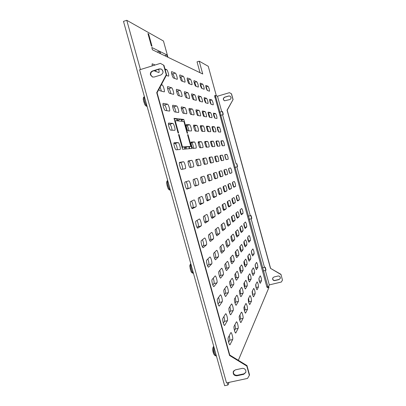 <?xml version="1.0" encoding="UTF-8"?>
<svg xmlns="http://www.w3.org/2000/svg" width="406" height="406" viewBox="0 0 406 406"><rect width="100%" height="100%" fill="white"/><g stroke="black" fill="none" stroke-linecap="round" stroke-linejoin="round"><path stroke-width="0.61" d="M216.347 95.816L208.242 66.285L199.219 61.189L202.736 73.993L167.952 57.261L163.461 41.011L126.768 20.3L140.44 69.553M200.026 72.694L197.047 61.859L199.219 61.189M238.352 360.31L268.965 287.418L268.681 286.362M126.768 20.3L123.49 21.366L224.665 385.7L227.989 384.989L229.085 382.371M233.298 372.348L234.079 370.49M227.365 382.741L227.989 384.989M248.619 298.243L249.04 301.739L248.705 302.394M194.093 82.291L194.454 82.433C194.987 82.951 195.494 84.225 195.976 86.26M198.23 97.217L198.549 97.308C199.128 97.882 199.65 99.242 200.112 101.383M202.366 112.117L202.64 112.168C203.274 112.812 203.807 114.253 204.238 116.497M244.326 282.667C244.838 284.52 245.006 285.768 244.818 286.423L244.473 287.017M240.012 267.077C240.601 269.041 240.794 270.381 240.591 271.086L240.235 271.609M235.688 251.471C236.353 253.542 236.576 254.963 236.358 255.734L236.003 256.176M231.354 235.85C232.095 238.007 232.354 239.51 232.12 240.357L231.77 240.722M206.512 126.992L206.73 127.007C207.425 127.748 207.963 129.281 208.344 131.6M210.663 141.836L210.81 141.831C211.592 142.719 212.13 144.338 212.429 146.693M214.845 156.64L214.886 156.635C215.804 157.807 216.327 159.533 216.464 161.801L216.474 161.796C215.89 162.07 214.317 156.366 214.972 156.366L217.215 155.985C217.783 155.757 219.311 161.309 218.682 161.314L216.474 161.796M219.098 171.464C220.153 173.428 220.595 175.184 220.422 176.737L220.402 176.742M223.366 186.471C224.325 188.628 224.701 190.302 224.488 191.495L224.371 191.556M227.573 201.457C228.441 203.634 228.766 205.228 228.548 206.233L228.375 206.349M231.745 216.423C232.531 218.56 232.816 220.072 232.602 220.955L232.394 221.133M235.901 231.369C236.607 233.435 236.855 234.866 236.652 235.658L236.424 235.891M191.678 95.303L192.175 95.451C192.809 96.055 193.363 97.481 193.84 99.724M187.333 79.647L187.882 79.86C188.46 80.413 189.003 81.753 189.5 83.88M244.488 306.225C244.96 308.037 245.097 309.27 244.909 309.93L244.453 310.839M239.976 289.889C240.519 291.828 240.687 293.152 240.474 293.863L239.997 294.685M235.45 273.537C236.069 275.593 236.267 277.004 236.038 277.77L235.541 278.496M230.907 257.165C231.608 259.327 231.836 260.825 231.593 261.657L231.09 262.281M226.35 240.773C227.142 243.032 227.401 244.615 227.137 245.523L226.639 246.041M221.772 224.356C222.655 226.69 222.96 228.36 222.681 229.365L222.199 229.776M196.027 110.934L196.468 111.016C197.154 111.696 197.717 113.208 198.158 115.553M200.381 126.535L200.752 126.565C201.508 127.342 202.076 128.946 202.462 131.371M204.741 142.105L205.035 142.09C205.878 143.019 206.446 144.714 206.74 147.185M209.131 157.624L209.308 157.594C210.293 158.822 210.846 160.624 210.968 163.004M213.718 173.123C214.85 175.153 215.317 176.996 215.109 178.65L214.967 178.701M218.205 188.841C219.23 191.094 219.621 192.85 219.372 194.109L219.128 194.235M222.62 204.533C223.544 206.806 223.879 208.476 223.625 209.547L223.325 209.745M226.995 220.204C227.827 222.432 228.121 224.021 227.878 224.96L227.543 225.244M221.001 141.41C221.666 142.399 222.123 143.861 222.381 145.779M219.326 127.174C220.291 128.773 220.747 130.407 220.691 132.072L218.682 131.996C217.692 130.382 217.23 128.722 217.291 127.012L219.326 127.174L217.21 127.783C217.814 128.535 218.286 129.93 218.641 131.98M213.429 114.182L213.449 114.182C213.992 114.766 214.469 116.086 214.875 118.146C213.881 116.497 213.409 114.837 213.475 113.157L215.586 113.563C216.555 115.192 217.012 116.826 216.956 118.466L214.875 118.146M209.653 100.551L209.704 100.566C210.201 101.079 210.663 102.322 211.1 104.291M247.964 255.831C248.497 257.632 248.68 258.84 248.518 259.454L248.381 259.662M251.898 270.091L252.238 273.715M255.821 284.337L256.095 287.742M205.878 86.899L205.954 86.93C206.41 87.391 206.862 88.554 207.309 90.421M224.807 155.036L226.106 159.528M228.619 168.693L229.811 173.215M232.435 182.38C233.191 184.126 233.546 185.613 233.506 186.841M236.256 196.083C237.002 197.996 237.312 199.437 237.185 200.417M240.078 209.8L241.712 208.506C242.595 209.907 243.032 211.531 243.021 213.383L241.403 214.764C240.494 213.333 240.053 211.678 240.078 209.8C240.778 211.775 241.047 213.155 240.875 213.942L240.87 213.952M243.874 223.518C244.513 225.426 244.752 226.731 244.585 227.431L244.554 227.467M247.665 237.221C248.239 239.043 248.447 240.271 248.289 240.905L248.244 240.966M251.446 250.908L251.933 254.445M249.416 253.811L249.416 253.811C250.309 255.171 250.751 256.871 250.756 258.901L249.188 261.21C248.274 259.815 247.822 258.084 247.833 256.019L249.416 253.811M240.042 246.295C240.672 248.274 240.89 249.624 240.697 250.345L240.459 250.639M244.168 261.205C244.727 263.083 244.914 264.352 244.732 265.011L244.493 265.357M248.279 276.095L248.766 279.658L248.533 280.059M252.385 290.98L252.573 294.731M200.244 84.697L200.452 84.778C200.945 85.265 201.422 86.483 201.889 88.432M204.193 98.957L204.37 99.008C204.903 99.551 205.395 100.845 205.842 102.901M208.146 113.193L208.278 113.218C208.867 113.832 209.369 115.213 209.785 117.359M212.099 127.408L212.186 127.418C212.83 128.123 213.343 129.585 213.713 131.803M216.063 141.598L216.088 141.592C216.809 142.445 217.322 143.993 217.621 146.246C217.083 146.429 215.586 141.044 216.185 141.049L218.316 140.963C218.849 140.821 220.301 146.069 219.727 146.064L217.626 146.246M220.047 155.767C220.869 157.01 221.351 158.634 221.493 160.639M224.056 169.997C224.949 171.723 225.376 173.367 225.335 174.93M231.395 188.506L229.502 189.48C228.984 189.729 227.538 184.4 228.096 184.294L230.009 183.416C230.989 184.928 231.445 186.628 231.395 188.506L229.151 189.115C229.344 187.978 228.984 186.379 228.081 184.304M232.1 198.646C232.922 200.737 233.237 202.259 233.044 203.213L232.978 203.254M236.089 212.972C236.835 215.023 237.109 216.464 236.916 217.296L236.82 217.383M240.063 227.274C240.733 229.258 240.976 230.623 240.788 231.369L240.667 231.491M244.016 241.56C244.62 243.458 244.833 244.747 244.656 245.422L244.524 245.584M173.9 143.491L175.143 143.435C176.351 144.566 177.087 146.662 177.346 149.712M179.406 162.75L180.442 162.573C181.274 162.253 183.106 168.074 182.543 169.241M185.943 181.726C187.014 182.213 188.551 188.414 187.638 188.557L186.689 188.897M191.546 201.087C192.916 203.817 193.373 205.994 192.916 207.623L191.84 208.171M197.032 220.422C198.245 223.173 198.63 225.249 198.189 226.655L197.052 227.421M202.462 239.713C203.543 242.418 203.873 244.402 203.452 245.66L202.295 246.645M207.862 258.972C208.816 261.596 209.1 263.484 208.709 264.636L207.547 265.839M213.236 278.196C214.074 280.719 214.317 282.51 213.952 283.576L212.81 284.997M194.038 179.219C195.002 179.691 196.463 185.552 195.646 185.669L194.961 185.912M188.105 161.253L188.856 161.121C190.13 162.527 190.784 164.628 190.83 167.424M172.662 106.575L173.834 106.798C174.737 107.605 175.428 109.376 175.899 112.102M167.541 88.259L168.81 88.63C169.642 89.366 170.327 91.04 170.855 93.649M218.585 297.395C219.321 299.795 219.524 301.496 219.189 302.49L218.078 304.124M223.914 316.568C224.554 318.842 224.721 320.441 224.422 321.369L223.346 323.206M229.223 335.721C229.771 337.853 229.908 339.35 229.639 340.218L228.614 342.253M168.434 124.16L169.835 124.261C170.926 125.231 171.667 127.21 172.063 130.204M162.984 104.773L164.516 105.058C165.516 105.925 166.262 107.798 166.744 110.686M160.116 87.026L161.4 91.147M155.706 70.233L156.031 71.588M230.41 280.663C231.065 282.825 231.263 284.317 231.009 285.149L230.344 286.123M235.175 297.862C235.749 299.897 235.916 301.303 235.683 302.074L235.044 303.17M239.931 315.041C240.423 316.944 240.56 318.258 240.352 318.974L239.738 320.187M179.883 76.734L180.65 77.033C181.284 77.622 181.863 79.033 182.385 81.266M225.629 263.443C226.37 265.717 226.604 267.3 226.325 268.199L225.65 269.041M220.828 246.209C221.666 248.573 221.935 250.248 221.635 251.228L220.96 251.928M216.007 228.943C216.946 231.384 217.261 233.151 216.941 234.226L216.276 234.795M211.161 211.648C212.211 214.135 212.571 215.987 212.242 217.205L211.602 217.636M184.456 93.197L185.166 93.405C185.857 94.05 186.445 95.547 186.943 97.902M189.034 109.63L189.678 109.752C190.424 110.468 191.028 112.056 191.48 114.517M193.621 126.033L194.18 126.073C195.002 126.89 195.606 128.575 195.996 131.123M198.214 142.399L198.676 142.374C199.595 143.348 200.199 145.13 200.488 147.723M202.838 158.71L203.173 158.655C204.238 159.934 204.822 161.827 204.923 164.334M207.811 174.95C209.029 177.072 209.516 179.005 209.268 180.756L208.978 180.863M212.536 191.444C213.627 193.799 214.033 195.646 213.744 196.981L213.348 197.184M217.174 207.913C218.154 210.288 218.504 212.044 218.215 213.186L217.763 213.49M206.268 194.322C207.441 196.788 207.862 198.737 207.532 200.158L206.948 200.452M201.285 176.975C202.163 177.432 203.553 182.989 202.812 183.086L202.345 183.253M195.87 159.913L196.387 159.822C197.549 161.167 198.169 163.156 198.245 165.795M190.982 142.724L191.657 142.694C192.657 143.714 193.297 145.587 193.581 148.317M186.131 125.474L186.917 125.535C187.816 126.398 188.46 128.169 188.856 130.849M181.289 108.189L182.172 108.351C182.994 109.112 183.634 110.787 184.101 113.375M176.458 90.863L177.417 91.142C178.173 91.832 178.807 93.41 179.32 95.887M171.626 73.506L172.657 73.912C173.357 74.542 173.976 76.034 174.519 78.378M234.871 324.815C235.389 326.825 235.526 328.226 235.287 329.012L234.49 330.596M229.852 306.703C230.456 308.849 230.623 310.346 230.359 311.189L229.527 312.62M224.822 288.57C225.513 290.843 225.716 292.437 225.426 293.34L224.559 294.614M219.773 270.416C220.559 272.807 220.798 274.492 220.478 275.466L219.595 276.567M214.703 252.238C215.596 254.729 215.87 256.501 215.53 257.561L214.632 258.49M209.608 234.034C210.612 236.602 210.932 238.464 210.572 239.631L209.679 240.382M204.482 215.794C205.609 218.408 205.984 220.367 205.603 221.671L204.741 222.249M199.316 197.519C200.579 200.107 201.016 202.163 200.63 203.685L199.823 204.091M255.217 264.58L255.628 267.904M258.977 278.242L259.317 281.348M177.224 119.836L178.386 119.958L178.67 120.993M184.847 147.398L185.948 147.317L186.4 148.936M249.964 295.649L250.055 295.568C251.02 296.974 251.497 298.836 251.487 301.161L249.751 304.586C248.751 303.145 248.269 301.237 248.299 298.872L249.964 295.649M196.773 81.733C197.9 83.59 198.412 85.382 198.311 87.097L195.636 86.133C194.987 86.026 193.444 80.657 194.063 80.657L196.773 81.733L194.454 82.433M200.874 96.618C201.493 96.689 202.995 101.977 202.391 101.977L199.813 101.307C199.179 101.272 197.631 95.841 198.26 95.841L200.874 96.618L198.549 97.308M204.964 111.488C205.573 111.488 207.08 116.837 206.471 116.837L203.99 116.456C203.365 116.497 201.807 111 202.447 111.005L204.964 111.488L202.64 112.168M245.742 280.313L245.823 280.247C246.807 281.683 247.29 283.545 247.264 285.834L245.447 288.94C244.874 289.204 243.498 283.819 243.986 283.231L245.742 280.313M241.509 264.961L241.585 264.91C242.59 266.372 243.072 268.234 243.037 270.492L241.144 273.268C240.56 273.537 239.149 268.087 239.667 267.569L241.509 264.961M237.277 249.588L237.337 249.548C237.906 249.289 239.317 254.658 238.799 255.125L236.83 257.577C236.241 257.851 234.8 252.334 235.348 251.882L237.277 249.588M233.034 234.191L233.085 234.166C233.663 233.902 235.104 239.342 234.561 239.738L232.516 241.869C231.912 242.149 230.441 236.551 231.019 236.18L233.034 234.191M209.054 126.342C209.648 126.261 211.166 131.676 210.547 131.681L208.156 131.59C207.547 131.706 205.984 126.144 206.629 126.149L209.054 126.342L206.73 127.007M213.135 141.171C213.718 141.019 215.241 146.5 214.617 146.505L212.318 146.703C211.719 146.896 210.151 141.268 210.805 141.268L213.135 141.171L210.81 141.831M221.29 170.779L221.295 170.779C221.849 170.525 223.356 176.021 222.752 176.102L220.615 176.874C220.037 177.143 218.494 171.494 219.133 171.449L221.285 170.779M225.355 185.557L225.371 185.547C225.924 185.298 227.396 190.718 226.817 190.871L224.746 191.936C224.178 192.2 222.671 186.633 223.28 186.511L225.355 185.557M229.415 200.31L229.446 200.3C229.989 200.051 231.43 205.4 230.877 205.619L228.877 206.974C228.314 207.243 226.842 201.746 227.421 201.554L229.415 200.31M233.475 215.048L233.511 215.033C234.044 214.784 235.46 220.062 234.932 220.351L233.003 222.001C232.45 222.26 231.004 216.84 231.557 216.576L233.475 215.048M237.525 229.771L237.571 229.745C238.555 231.217 239.027 232.988 238.987 235.064L237.124 237.002C236.576 237.261 235.165 231.912 235.688 231.577L237.525 229.771M194.606 94.725C195.286 94.806 196.864 100.333 196.205 100.338L193.368 99.602C192.667 99.556 191.043 93.877 191.728 93.872L194.606 94.725L192.175 95.451M190.307 79.124C191.003 79.282 192.571 84.747 191.921 84.752L188.983 83.692C188.272 83.565 186.648 77.952 187.328 77.947L190.307 79.124L187.882 79.86M245.879 303.541L245.98 303.449C247.015 304.906 247.513 306.87 247.472 309.331L245.554 313.112C244.935 313.391 243.534 307.829 244.036 307.098L245.879 303.541M241.443 287.453L241.534 287.377C242.138 287.113 243.544 292.584 243.042 293.249L241.037 296.674C240.403 296.959 238.972 291.325 239.504 290.671L241.443 287.453M236.997 271.345L237.084 271.284C237.698 271.01 239.134 276.552 238.601 277.146L236.51 280.216C235.866 280.5 234.399 274.796 234.967 274.217L236.997 271.345M232.547 255.212L232.623 255.166C233.247 254.892 234.714 260.505 234.15 261.022L231.978 263.733C231.324 264.027 229.821 258.246 230.42 257.744L232.547 255.212M228.091 239.058L228.157 239.022C228.791 238.743 230.293 244.432 229.7 244.874L227.436 247.229C226.776 247.528 225.239 241.666 225.868 241.245L228.091 239.058M223.63 222.879L223.681 222.853C224.325 222.574 225.863 228.345 225.239 228.705L222.894 230.704C222.219 231.004 220.646 225.061 221.311 224.726L223.63 222.879M198.899 110.305C199.569 110.305 201.148 115.898 200.483 115.908L197.752 115.492C197.062 115.527 195.428 109.777 196.128 109.772L198.899 110.305L196.468 111.016M203.183 125.865C203.837 125.784 205.426 131.448 204.751 131.458L202.122 131.356C201.452 131.478 199.813 125.657 200.518 125.652L203.183 125.865L200.752 126.565M207.466 141.4C208.105 141.242 209.699 146.977 209.019 146.987L206.492 147.205C205.837 147.414 204.188 141.511 204.903 141.506L207.466 141.4L205.035 142.09M211.739 156.919C212.368 156.675 213.967 162.486 213.277 162.496L210.856 163.029C210.212 163.324 208.557 157.345 209.278 157.335L211.739 156.919L209.308 157.594M216.012 172.413L216.017 172.413C216.631 172.139 218.205 177.894 217.545 177.985L215.195 178.838C214.561 179.127 212.942 173.205 213.642 173.149L216.007 172.413M220.275 187.887L220.296 187.882C220.9 187.613 222.437 193.281 221.808 193.454L219.534 194.626C218.905 194.91 217.327 189.079 217.997 188.937L220.296 187.882M224.533 203.345L224.564 203.33C225.157 203.066 226.665 208.654 226.066 208.902L223.868 210.394C223.249 210.678 221.706 204.928 222.341 204.705L224.533 203.345M228.786 218.778L228.827 218.758C229.415 218.494 230.887 224.005 230.314 224.33L228.192 226.142C227.583 226.421 226.076 220.752 226.68 220.453L228.786 218.778M223.061 140.77C224.021 142.339 224.472 143.968 224.416 145.663L222.488 145.83C221.991 146.003 220.559 140.841 221.108 140.852L223.061 140.77L221.001 141.354M211.841 99.932C212.815 101.601 213.277 103.236 213.221 104.844L211.064 104.281C210.059 102.596 209.587 100.932 209.648 99.282L211.841 99.932L209.704 100.566M253.227 267.884L253.288 267.833C254.156 269.173 254.598 270.868 254.613 272.928L253.111 275.507C252.217 274.136 251.766 272.406 251.766 270.31L253.227 267.884M257.084 281.896L257.15 281.835C258.003 283.149 258.439 284.85 258.47 286.94L257.028 289.788C256.15 288.443 255.704 286.707 255.694 284.586L257.084 281.896M208.09 86.29C209.075 87.99 209.537 89.63 209.486 91.208L207.248 90.396C206.238 88.681 205.761 87.011 205.822 85.392L208.09 86.29L205.954 86.93M226.797 154.351C227.746 155.884 228.192 157.513 228.142 159.238L226.284 159.644C225.802 159.883 224.361 154.666 224.914 154.676L226.797 154.351L224.812 154.904M230.527 167.917L230.532 167.917C231.466 169.403 231.907 171.033 231.867 172.799L230.07 173.448C229.588 173.682 228.177 168.51 228.715 168.48L230.522 167.922M234.252 181.467L234.262 181.462C235.181 182.918 235.622 184.547 235.587 186.344L233.851 187.237C232.907 185.745 232.46 184.091 232.506 182.269L234.257 181.467M237.972 195.002L237.992 194.992C238.89 196.423 239.327 198.047 239.307 199.869L237.632 201.011C236.703 199.549 236.256 197.889 236.292 196.042L237.972 195.002M245.397 222.021L245.432 222.006C246.3 223.376 246.731 225 246.731 226.878L245.173 228.507C244.28 227.101 243.844 225.447 243.854 223.544L245.397 222.021M249.101 235.51L249.147 235.485C249.994 236.83 250.426 238.454 250.436 240.362L248.939 242.235C248.061 240.859 247.624 239.2 247.63 237.266L249.101 235.51M252.806 248.98L252.857 248.944C253.689 250.269 254.115 251.893 254.136 253.826L252.699 255.947C251.842 254.598 251.405 252.938 251.395 250.974L252.806 248.98M241.575 244.473L241.631 244.437C242.59 245.879 243.057 247.655 243.032 249.756L241.24 251.994C240.245 250.512 239.773 248.7 239.819 246.564L241.575 244.473M245.615 259.155L245.681 259.109C246.62 260.52 247.087 262.296 247.071 264.433L245.351 266.96C244.376 265.514 243.904 263.702 243.94 261.525L245.615 259.155M249.654 273.817L249.726 273.761C250.649 275.146 251.106 276.922 251.106 279.089L249.457 281.916C248.502 280.49 248.036 278.678 248.056 276.471L249.654 273.817M253.684 288.463L253.76 288.392C254.669 289.752 255.125 291.528 255.135 293.731L253.557 296.847C252.623 295.456 252.162 293.639 252.167 291.401L253.684 288.463M202.675 84.108C203.731 85.884 204.218 87.594 204.142 89.244L201.701 88.361C200.62 86.564 200.117 84.824 200.204 83.129L202.675 84.108L200.452 84.778M206.593 98.348C207.639 100.089 208.121 101.794 208.045 103.474L205.69 102.86C204.614 101.099 204.122 99.363 204.208 97.638L206.593 98.348L204.37 99.008M210.506 112.569C211.541 114.274 212.023 115.979 211.942 117.684L209.674 117.339C209.105 117.38 207.618 112.122 208.202 112.127L210.506 112.569L208.278 113.218M214.414 126.773C215.444 128.443 215.921 130.143 215.84 131.884L213.652 131.803C213.094 131.914 211.607 126.591 212.196 126.601L214.414 126.773L212.186 127.418M222.214 155.133C222.732 154.919 224.193 160.233 223.615 160.233L221.595 160.674C221.067 160.928 219.565 155.478 220.164 155.483L222.214 155.133L220.047 155.737M226.106 169.287L226.112 169.287C226.619 169.048 228.06 174.311 227.507 174.377L225.553 175.087C225.025 175.336 223.549 169.936 224.132 169.896L226.106 169.287M233.876 197.544L233.902 197.534C234.861 199.011 235.318 200.711 235.277 202.619L233.45 203.863C232.932 204.106 231.521 198.849 232.054 198.676L233.876 197.544M237.759 211.643L237.789 211.627C238.728 213.079 239.185 214.774 239.154 216.718L237.388 218.225C236.419 216.738 235.957 215.007 236.003 213.038L237.759 211.643M241.631 225.731L241.671 225.706C242.595 227.127 243.042 228.822 243.027 230.796L241.326 232.567C240.377 231.115 239.916 229.385 239.951 227.38L241.631 225.731M245.503 239.799L245.549 239.768C246.452 241.159 246.899 242.854 246.894 244.859L245.26 246.899C244.326 245.473 243.874 243.742 243.894 241.707L245.503 239.799M178.122 142.582C179.102 142.379 181.081 149.423 180.056 149.479L176.179 149.814C175.164 150.088 173.103 142.795 174.184 142.745L178.122 142.582L175.143 143.435M183.426 161.74C184.385 161.41 186.369 168.571 185.329 168.627L181.614 169.444C180.619 169.85 178.554 162.436 179.65 162.38L183.426 161.74L180.442 162.573M188.719 180.863L188.734 180.863C189.673 180.487 191.612 187.562 190.622 187.745L187.019 189.049C186.029 189.45 184.03 182.121 185.09 181.989L188.734 180.863M194.002 199.96L194.043 199.945C194.966 199.579 196.849 206.527 195.905 206.827L192.414 208.618C191.439 209.014 189.5 201.818 190.51 201.564L194.002 199.96M199.28 219.022L199.341 219.001C200.249 218.636 202.071 225.467 201.178 225.878L197.798 228.162C196.844 228.553 194.966 221.483 195.925 221.108L199.28 219.022M204.548 238.053L204.629 238.017C205.522 237.662 207.293 244.376 206.441 244.899L203.178 247.68C202.239 248.061 200.422 241.108 201.33 240.616L204.548 238.053M209.806 257.059L209.907 257.003C210.785 256.653 212.505 263.261 211.699 263.89L208.547 267.163C207.628 267.539 205.862 260.698 206.725 260.094L209.806 257.059M215.058 276.024L215.175 275.953C216.038 275.608 217.707 282.114 216.946 282.85L213.911 286.621C213.008 286.986 211.298 280.252 212.11 279.536L215.058 276.024M196.677 178.401L196.687 178.396C197.524 178.056 199.361 184.745 198.473 184.897L195.261 186.06C194.383 186.43 192.495 179.513 193.444 179.401L196.687 178.396M191.683 160.334C192.535 160.03 194.408 166.8 193.479 166.841L190.17 167.566C189.282 167.942 187.339 160.943 188.318 160.908L191.683 160.334L188.856 161.121M176.651 105.961C177.559 105.991 179.411 112.462 178.518 112.498L174.783 111.929C173.839 111.954 171.916 105.271 172.855 105.235L176.651 105.961L173.834 106.798M171.626 87.782C172.555 87.914 174.397 94.299 173.519 94.334L169.637 93.324C168.678 93.238 166.754 86.645 167.683 86.615L171.626 87.782L168.81 88.63M220.301 294.964L220.438 294.868C221.28 294.533 222.904 300.942 222.189 301.775L219.265 306.043C218.382 306.403 216.718 299.77 217.484 298.948L220.301 294.964M225.533 313.874L225.685 313.752C226.512 313.422 228.091 319.74 227.416 320.674L224.614 325.439C223.747 325.795 222.128 319.253 222.853 318.329L225.533 313.874M230.76 332.753L230.928 332.6C231.735 332.275 233.272 338.513 232.638 339.538L229.953 344.806C229.106 345.151 227.533 338.7 228.213 337.675L230.76 332.753M164.937 68.908L166.592 69.573C167.536 69.812 169.378 76.11 168.51 76.14L166.318 75.364M163.07 72.207L162.441 69.989M172.809 123.394C173.814 123.312 175.783 130.25 174.773 130.301L170.733 130.153C169.698 130.296 167.642 123.119 168.708 123.069L172.809 123.394L169.835 124.261M167.49 104.175C168.51 104.215 170.474 111.041 169.48 111.092L165.278 110.457C164.222 110.473 162.172 103.408 163.222 103.357L167.49 104.175L164.516 105.058M161.36 84.681L162.161 84.92C163.202 85.082 165.161 91.812 164.181 91.857L159.817 90.726L158.827 89.442M158.665 69.319C159.177 71.238 159.248 72.329 158.873 72.593L154.047 70.745M152.118 65.934L152.22 63.828L155.194 64.98M232.014 278.394L232.11 278.323C232.79 278.034 234.282 283.84 233.699 284.499L231.374 287.905C230.664 288.214 229.136 282.231 229.76 281.581L232.014 278.394M236.693 295.34L236.805 295.253C237.469 294.969 238.926 300.694 238.378 301.435L236.145 305.236C235.45 305.54 233.957 299.638 234.546 298.907L236.693 295.34M241.367 312.265L241.484 312.158C242.138 311.874 243.564 317.528 243.047 318.35L240.91 322.547C240.225 322.846 238.769 317.015 239.327 316.203L241.367 312.265M183.192 76.262C183.959 76.44 185.608 82.154 184.897 82.169L181.649 80.997C180.863 80.855 179.153 74.968 179.899 74.958L183.192 76.262L180.65 77.033M227.33 261.423L227.411 261.373C228.106 261.073 229.634 266.96 229.014 267.539L226.599 270.543C225.878 270.858 224.31 264.793 224.97 264.23L227.33 261.423M222.635 244.427L222.706 244.387C223.412 244.087 224.98 250.055 224.325 250.548L221.818 253.161C221.082 253.481 219.473 247.33 220.169 246.858L222.635 244.427M217.936 227.406L217.992 227.38C218.712 227.076 220.316 233.13 219.631 233.536L217.027 235.754C216.276 236.079 214.627 229.837 215.363 229.456L217.936 227.406M213.231 210.364L213.272 210.344C214.003 210.039 215.652 216.185 214.926 216.499L212.231 218.326C211.47 218.656 209.775 212.313 210.547 212.028L213.231 210.364M187.714 92.644C188.465 92.735 190.12 98.521 189.399 98.536L186.268 97.724C185.491 97.668 183.781 91.71 184.532 91.7L187.714 92.644L185.166 93.405M192.226 109.001C192.962 109.011 194.621 114.868 193.89 114.883L190.876 114.426C190.115 114.462 188.399 108.427 189.16 108.417L192.226 109.001L189.678 109.752M196.727 125.337C197.453 125.261 199.118 131.194 198.382 131.209L195.479 131.102C194.733 131.229 193.007 125.119 193.784 125.104L196.727 125.337L194.18 126.073M201.229 141.653C201.934 141.481 203.609 147.5 202.863 147.515L200.072 147.759C199.346 147.977 197.615 141.78 198.397 141.765L201.229 141.653L198.676 142.374M205.72 157.944C206.41 157.68 208.095 163.78 207.339 163.801L204.66 164.389C203.949 164.704 202.213 158.421 203.005 158.406L205.72 157.944L203.173 158.655M210.206 174.21L210.217 174.21C210.892 173.915 212.546 179.949 211.82 180.061L209.227 181C208.522 181.309 206.827 175.093 207.593 175.022L210.206 174.21M214.688 190.455L214.713 190.45C215.378 190.16 216.992 196.103 216.302 196.296L213.789 197.59C213.094 197.9 211.44 191.774 212.176 191.612L214.688 190.455M219.164 206.679L219.199 206.664C219.854 206.38 221.432 212.231 220.773 212.516L218.347 214.16C217.662 214.464 216.048 208.43 216.743 208.182L219.164 206.679M208.517 193.292L208.542 193.281C209.283 192.972 210.978 199.214 210.217 199.437L207.43 200.874C206.654 201.203 204.913 194.763 205.725 194.575L208.517 193.292M203.797 176.194L203.807 176.194C204.558 175.879 206.299 182.223 205.497 182.355L202.619 183.395C201.838 183.73 200.046 177.183 200.899 177.092L203.807 176.194M199.072 159.076C199.838 158.797 201.609 165.212 200.772 165.242L197.803 165.892C197.011 166.237 195.179 159.614 196.057 159.588L199.072 159.076L196.387 159.822M194.337 141.927C195.119 141.75 196.885 148.073 196.057 148.104L192.962 148.368C192.155 148.606 190.328 142.08 191.196 142.059L194.337 141.927L191.657 142.694M189.597 124.759C190.394 124.678 192.155 130.915 191.338 130.94L188.115 130.818C187.293 130.95 185.466 124.52 186.324 124.5L189.597 124.759L186.917 125.535M184.847 107.56C185.664 107.58 187.415 113.731 186.608 113.756L183.263 113.244C182.421 113.274 180.604 106.93 181.446 106.91L184.847 107.56L182.172 108.351M180.091 90.34C180.924 90.452 182.67 96.521 181.878 96.547L178.401 95.643C177.539 95.572 175.727 89.315 176.564 89.295L180.091 90.34L177.417 91.142M175.331 73.095C176.179 73.298 177.919 79.292 177.138 79.312L173.529 78.013C172.657 77.845 170.85 71.669 171.667 71.649L175.331 73.095L172.657 73.912M236.353 321.943L236.495 321.816C237.221 321.516 238.703 327.444 238.129 328.363L235.744 333.052C234.983 333.372 233.47 327.246 234.084 326.333L236.353 321.943M231.42 304.099L231.552 303.992C232.288 303.688 233.805 309.697 233.196 310.524L230.704 314.767C229.933 315.097 228.38 308.89 229.03 308.068L231.42 304.099M226.482 286.225L226.594 286.144C227.35 285.829 228.908 291.919 228.258 292.66L225.665 296.461C224.873 296.796 223.28 290.503 223.97 289.777L226.482 286.225M221.534 268.32L221.63 268.259C222.402 267.94 224 274.121 223.315 274.771L220.615 278.125C219.808 278.465 218.169 272.086 218.9 271.452L221.534 268.32M216.576 250.395L216.662 250.35C217.443 250.025 219.083 256.293 218.362 256.851L215.561 259.769C214.738 260.114 213.054 253.633 213.825 253.1L216.576 250.395M211.612 232.435L211.678 232.405C212.475 232.075 214.165 238.444 213.399 238.906L210.496 241.382C209.658 241.732 207.928 235.15 208.745 234.719L211.612 232.435M206.639 214.454L206.69 214.434C207.502 214.099 209.237 220.57 208.43 220.93L205.426 222.965C204.573 223.325 202.792 216.637 203.65 216.312L206.639 214.454M201.66 196.443L201.696 196.433C202.518 196.093 204.299 202.67 203.457 202.929L200.346 204.528C199.483 204.888 197.646 198.092 198.549 197.869L201.66 196.443M256.506 262.438L256.556 262.393C257.379 263.687 257.805 265.316 257.835 267.28L256.455 269.645C255.613 268.315 255.181 266.661 255.161 264.666L256.506 262.438M260.2 275.877L260.256 275.821C261.063 277.095 261.484 278.724 261.525 280.713L260.21 283.327C259.383 282.023 258.952 280.363 258.921 278.343L260.2 275.877M182.583 149.261L178.513 134.559L179.046 134.564L182.477 146.967L184.349 146.835L184.963 149.058L182.583 149.261M174.022 118.324L176.544 118.608L177.158 120.841L175.194 120.643L178.63 133.061L178.097 133.046L174.022 118.324M188.019 134.67L191.83 148.469L189.668 148.652L189.069 146.5L190.784 146.378L187.547 134.665L188.019 134.67L187.582 134.792M176.899 118.648L181.188 119.141L181.786 121.303L177.513 120.876L176.899 118.648M188.754 146.52L189.353 148.682L185.298 149.027L184.684 146.81L188.754 146.52L185.948 147.317M181.523 119.176L183.811 119.44L187.628 133.254L187.156 133.244L183.918 121.516L182.116 121.338L181.523 119.176M167.008 54.967L159.934 51.486L160.543 53.699L167.597 57.094L167.008 54.967L164.689 55.693M159.543 51.293L151.798 47.482L152.438 49.801L160.157 53.516L159.543 51.293L157.122 52.054M151.372 45.934L152.006 46.254L148.596 33.921L147.941 33.556L151.372 45.934M148.596 33.921L148.088 34.084M183.811 119.44L181.756 120.039M181.188 119.141L178.386 119.958M190.784 146.378L189.166 146.835M176.544 118.608L174.286 119.273M175.194 120.643L174.702 120.785M184.349 146.835L182.086 147.474M182.477 146.967L181.984 147.104M179.046 134.564L178.554 134.706M245.863 372.292L243.884 373.85L237.155 375.301C234.419 375.311 233.181 373.977 233.43 371.297M245.853 370.714L245.843 372.358L243.712 374.312L236.967 375.768C234.186 375.758 232.953 374.398 233.262 371.688L235.333 369.871L242.077 368.399C243.915 368.191 245.173 368.963 245.853 370.714M150.453 74.897L152.448 77.013L154.204 77.028L160.877 74.983C163.659 73.09 163.745 71.091 161.136 68.99L159.198 68.918L152.524 70.974C150.814 71.7 150.124 73.009 150.453 74.897M161.304 69.061L159.538 69.05L152.884 71.101C151.169 71.826 150.484 73.136 150.814 75.019L152.61 77.064M246.797 366.029L229.563 355.478L156.726 92.649L166.257 74.745L166.587 74.866L163.953 65.341L160.385 63.372L139.598 69.812L226.512 382.924L247.533 378.412L249.37 375.332L246.797 366.029L246.965 365.578L229.766 355.052L157.076 92.735L166.587 74.866M166.257 74.745L163.618 65.199M163.953 65.341L160.385 63.372M246.965 365.578L249.533 374.865L249.37 375.332M156.726 92.649L157.076 92.735M229.563 355.478L229.766 355.052M230.978 97.273L229.877 96.034L228.695 95.983L224.619 97.181C222.889 98.364 222.864 99.566 224.543 100.795L229.689 99.607C230.74 99.181 231.171 98.404 230.978 97.273M229.938 96.06L228.817 96.029L224.746 97.227C223.041 98.369 222.99 99.561 224.599 100.81M280.313 278.389L279.084 279.419L274.989 280.404C273.872 280.556 273.111 280.104 272.71 279.054L272.751 277.958M272.639 279.221L272.675 278.14L273.938 277.004L278.039 276.014C279.688 275.963 280.45 276.745 280.318 278.369L279.018 279.587L274.918 280.571C273.801 280.724 273.045 280.277 272.639 279.221M280.972 274.344L282.454 280.125L280.972 274.344L270.467 268.33L280.911 274.507M265.326 270.447L269.3 284.905L268.138 287.631L267.361 287.818L266.778 286.621L214.586 95.699L215.363 95.471L217.489 96.212L229.446 92.68L231.521 93.832L233.085 99.531L227.076 110.158L270.467 268.33M282.454 280.125L281.333 282.028L269.3 284.905M229.446 92.68L231.521 93.832M231.405 93.781L232.968 99.49M217.489 96.212L221.712 111.594M222.574 114.741L236.028 163.74M236.886 166.861L250.284 215.647M251.136 218.763L264.468 267.31M233.085 99.531L227.203 110.188L270.543 268.173M268.138 287.631L215.363 95.471M266.778 286.621L267.559 286.438M214.738 97.181L215.515 96.953M265.296 267.407L265.996 269.995L265.296 267.407M265.351 267.387L264.966 267.209L265.813 270.305M251.106 215.718L251.816 218.306L251.106 215.718M251.152 215.713L250.776 215.525L251.649 218.595M236.85 163.796L237.566 166.399L236.85 163.796M236.607 163.659L237.424 166.648M222.534 111.645L223.249 114.259L222.549 111.65L222.183 111.457L223.117 114.558M261.525 280.713L259.378 281.231M257.835 267.28L255.689 267.803M203.457 202.929L200.63 203.685M208.43 220.93L205.603 221.671M213.399 238.906L210.572 239.631M218.362 256.851L215.53 257.561M223.315 274.771L220.478 275.466M228.258 292.66L225.426 293.34M225.792 296.365L225.523 296.431M233.196 310.524L230.359 311.189M230.852 314.65L230.542 314.721M238.129 328.363L235.287 329.012M235.901 332.905L235.556 332.981M205.497 182.355L202.812 183.086M210.217 199.437L207.532 200.158M220.773 212.516L218.215 213.186M216.302 196.296L213.744 196.981M211.82 180.061L209.268 180.756M214.926 216.499L212.242 217.205M219.631 233.536L216.941 234.226M224.325 250.548L221.635 251.228M229.014 267.539L226.325 268.199M243.047 318.35L240.352 318.974M241.042 322.425L240.753 322.491M238.378 301.435L235.683 302.074M236.267 305.134L236.008 305.195M233.699 284.499L231.009 285.149M152.367 63.843L152.088 63.93M162.161 84.92L161.055 85.255M166.592 69.573L165.237 69.989M232.638 339.538L229.639 340.218M230.141 344.633L229.73 344.724M227.416 320.674L224.422 321.369M224.782 325.297L224.416 325.384M222.189 301.775L219.189 302.49M219.418 305.931L219.098 306.007M198.473 184.897L195.646 185.669M216.946 282.85L213.952 283.576M214.048 286.529L213.769 286.595M211.699 263.89L208.709 264.636M206.441 244.899L203.452 245.66M201.178 225.878L198.189 226.655M195.905 206.827L192.916 207.623M190.622 187.745L187.638 188.557M246.894 244.859L244.656 245.422M243.027 230.796L240.788 231.369M239.154 216.718L236.916 217.296M235.277 202.619L233.044 203.213M227.507 174.377L225.36 174.966M218.316 140.963L216.088 141.592M255.135 293.731L252.796 294.284M251.106 279.089L248.766 279.658M247.071 264.433L244.732 265.011M243.032 249.756L240.697 250.345M254.136 253.826L251.989 254.359M250.436 240.362L248.289 240.905M246.731 226.878L244.585 227.431M243.021 213.383L240.875 213.942M239.307 199.869L237.195 200.432M235.587 186.344L233.531 186.897M231.867 172.799L229.897 173.337M258.47 286.94L256.232 287.478M254.613 272.928L252.375 273.477M250.756 258.901L248.518 259.454M215.586 113.563L213.449 114.182M230.314 224.33L227.878 224.96M226.066 208.902L223.625 209.547M221.808 193.454L219.372 194.109M217.545 177.985L215.109 178.65M225.239 228.705L222.681 229.365M229.7 244.874L227.137 245.523M234.15 261.022L231.593 261.657M238.601 277.146L236.038 277.77M243.042 293.249L240.474 293.863M247.472 309.331L244.909 309.93M245.671 313.006L245.417 313.067M238.987 235.064L236.652 235.658M234.932 220.351L232.602 220.955M230.877 205.619L228.548 206.233M226.817 190.871L224.488 191.495M222.752 176.102L220.422 176.737M217.215 155.985L214.886 156.635M234.561 239.738L232.12 240.357M238.799 255.125L236.358 255.734M243.037 270.492L240.591 271.086M247.264 285.834L244.818 286.423M251.487 301.161L249.04 301.739M243.712 374.312L243.884 373.85M152.884 71.101L152.524 70.974M159.538 69.05L159.198 68.918M236.967 375.768L237.155 375.301M213.85 346.754C213.323 349.124 215.094 355.966 216.271 356.128L214.632 355.291C213.328 352.784 212.79 350.155 213.013 347.409L213.698 346.216M214.008 354.402L212.795 348.49C212.627 350.556 213.033 352.525 214.008 354.402L214.556 355.184M190.866 263.996C190.186 265.818 191.952 272.649 193.286 273.35L193.489 273.441M191.135 271.792L189.78 266.072L191.135 271.792L191.693 272.533M190.779 263.687L189.967 265.011C189.805 267.696 190.409 270.239 191.774 272.639L193.5 273.471M167.719 180.64C166.881 181.913 168.642 188.734 170.129 189.972L170.363 190.155M168.135 188.648L166.597 183.005L168.135 188.648L168.713 189.369M167.683 180.503C167.008 181.01 166.699 181.487 166.749 181.949C166.668 184.618 167.353 187.125 168.794 189.465L168.947 189.627M144.932 104.89L143.242 99.282L144.978 104.941M144.394 96.648C143.592 97.217 143.247 97.734 143.354 98.206C143.364 100.835 144.125 103.342 145.637 105.712L147.15 106.56M144.404 96.684C143.409 97.399 145.165 104.205 146.81 106.002L147.063 106.265M233.262 371.688L233.394 371.368M212.795 348.49L212.962 347.653M265.996 269.995L265.808 270.315M265.001 267.178L262.474 267.798M265.783 270.335L263.301 270.939M250.796 215.515L248.274 216.17M251.608 218.641L249.117 219.291M251.821 218.296L251.634 218.621M237.373 166.729L234.866 167.419M236.881 163.801L236.561 163.613M237.586 166.379L237.403 166.709M223.082 114.593L220.575 115.319M222.183 111.457L219.697 112.183M223.285 114.238L223.107 114.573M189.78 266.072L189.922 265.265M170.398 190.277L169.048 189.739M166.597 183.005L166.709 182.203M143.242 99.282L143.328 98.45"/></g></svg>
